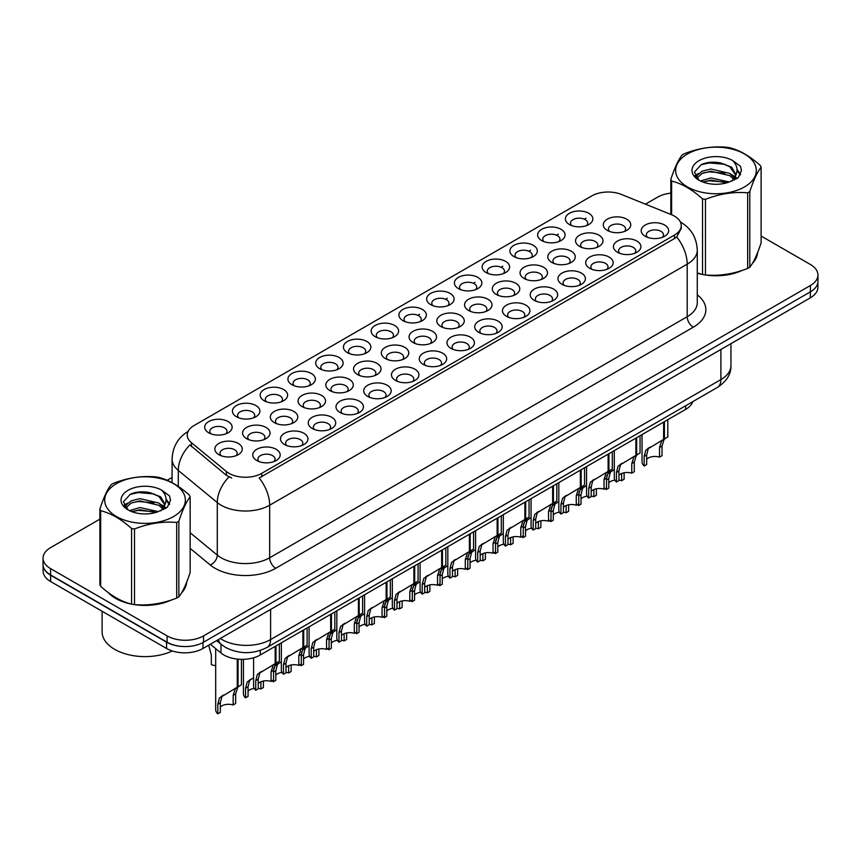 <?xml version="1.0" encoding="UTF-8"?>
<svg xmlns="http://www.w3.org/2000/svg" width="861" height="861" viewBox="0 0 861 861"><rect width="100%" height="100%" fill="white"/><g stroke="black" fill="none" stroke-linecap="round" stroke-linejoin="round"><path stroke-width="1.29" d="M319.679 368.702L319.679 368.702A13.733 7.932 180 0 1 319.679 357.487A13.733 7.932 180 0 1 339.105 357.487A13.733 7.932 180 0 1 339.105 368.702A13.733 7.932 180 0 1 319.679 368.702M336.855 369.746A8.578 4.951 0 0 0 337.975 367.303A8.578 4.951 0 0 0 335.467 363.794A8.578 4.951 0 0 0 326.104 362.718A8.578 4.951 0 0 0 320.809 367.303A8.578 4.951 0 0 0 321.939 369.746M291.933 384.716L291.933 384.716A13.733 7.932 180 0 1 291.933 373.502A13.733 7.932 180 0 1 311.359 373.502A13.733 7.932 180 0 1 311.359 384.716A13.733 7.932 180 0 1 291.933 384.716M309.099 385.771A8.578 4.951 0 0 0 310.229 383.317A8.578 4.951 0 0 0 307.711 379.809A8.578 4.951 0 0 0 298.358 378.743A8.578 4.951 0 0 0 293.063 383.317A8.578 4.951 0 0 0 294.193 385.771M264.187 400.742L264.187 400.742A13.733 7.932 180 0 1 264.187 389.527A13.733 7.932 180 0 1 283.613 389.527A13.733 7.932 180 0 1 283.613 400.742A13.733 7.932 180 0 1 264.187 400.742M281.353 401.786A8.578 4.951 0 0 0 282.483 399.332A8.578 4.951 0 0 0 279.965 395.834A8.578 4.951 0 0 0 270.612 394.758A8.578 4.951 0 0 0 265.317 399.332A8.578 4.951 0 0 0 266.447 401.786M347.435 352.676L347.435 352.676A13.733 7.932 180 0 1 347.435 341.473A13.733 7.932 180 0 1 366.851 341.473A13.733 7.932 180 0 1 366.851 352.676A13.733 7.932 180 0 1 347.435 352.676M364.601 353.731A8.578 4.951 0 0 0 365.721 351.277A8.578 4.951 0 0 0 363.213 347.779A8.578 4.951 0 0 0 353.86 346.703A8.578 4.951 0 0 0 348.554 351.277A8.578 4.951 0 0 0 349.684 353.731M375.181 336.662L375.181 336.662A13.733 7.932 180 0 1 375.181 325.447A13.733 7.932 180 0 1 394.596 325.447A13.733 7.932 180 0 1 394.596 336.662A13.733 7.932 180 0 1 375.181 336.662M392.347 337.716A8.578 4.951 0 0 0 393.466 335.263A8.578 4.951 0 0 0 390.959 331.754A8.578 4.951 0 0 0 381.606 330.678A8.578 4.951 0 0 0 376.3 335.263A8.578 4.951 0 0 0 377.43 337.716M236.441 416.756L236.441 416.756A13.733 7.932 180 0 1 236.441 405.542A13.733 7.932 180 0 1 255.868 405.542A13.733 7.932 180 0 1 255.868 416.756A13.733 7.932 180 0 1 236.441 416.756M253.608 417.811A8.578 4.951 0 0 0 254.738 415.357A8.578 4.951 0 0 0 252.219 411.849A8.578 4.951 0 0 0 242.867 410.783A8.578 4.951 0 0 0 237.571 415.357A8.578 4.951 0 0 0 238.691 417.811M402.926 320.636L402.926 320.636A13.733 7.932 180 0 1 402.926 309.433A13.733 7.932 180 0 1 422.342 309.433A13.733 7.932 180 0 1 422.342 320.636A13.733 7.932 180 0 1 402.926 320.636M420.093 321.691A8.578 4.951 0 0 0 421.212 319.237A8.578 4.951 0 0 0 418.704 315.739A8.578 4.951 0 0 0 409.352 314.663A8.578 4.951 0 0 0 404.046 319.237A8.578 4.951 0 0 0 405.176 321.691M430.672 304.622L430.672 304.622A13.733 7.932 180 0 1 430.672 293.407A13.733 7.932 180 0 1 450.088 293.407A13.733 7.932 180 0 1 450.088 304.622A13.733 7.932 180 0 1 430.672 304.622M447.838 305.677A8.578 4.951 0 0 0 448.958 303.223A8.578 4.951 0 0 0 446.45 299.714A8.578 4.951 0 0 0 437.097 298.638A8.578 4.951 0 0 0 431.802 303.223A8.578 4.951 0 0 0 432.922 305.677M458.418 288.607L458.418 288.607A13.733 7.932 180 0 1 458.418 277.393A13.733 7.932 180 0 1 477.833 277.393A13.733 7.932 180 0 1 477.833 288.607A13.733 7.932 180 0 1 458.418 288.607M475.584 289.651A8.578 4.951 0 0 0 476.714 287.197A8.578 4.951 0 0 0 474.196 283.7A8.578 4.951 0 0 0 464.843 282.623A8.578 4.951 0 0 0 459.548 287.197A8.578 4.951 0 0 0 460.667 289.651M486.164 272.582L486.164 272.582A13.733 7.932 180 0 1 486.164 261.367A13.733 7.932 180 0 1 505.579 261.367A13.733 7.932 180 0 1 505.579 272.582A13.733 7.932 180 0 1 486.164 272.582M503.33 273.637A8.578 4.951 0 0 0 504.46 271.183A8.578 4.951 0 0 0 501.941 267.674A8.578 4.951 0 0 0 492.589 266.609A8.578 4.951 0 0 0 487.294 271.183A8.578 4.951 0 0 0 488.413 273.637M513.909 256.567L513.909 256.567A13.733 7.932 180 0 1 513.909 245.353A13.733 7.932 180 0 1 533.325 245.353A13.733 7.932 180 0 1 533.336 256.567A13.733 7.932 180 0 1 513.909 256.567M531.076 257.611A8.578 4.951 0 0 0 532.206 255.157A8.578 4.951 0 0 0 529.687 251.66A8.578 4.951 0 0 0 520.335 250.583A8.578 4.951 0 0 0 515.039 255.157A8.578 4.951 0 0 0 516.159 257.611M541.655 240.542L541.655 240.542A13.733 7.932 180 0 1 541.655 229.327A13.733 7.932 180 0 1 561.081 229.327A13.733 7.932 180 0 1 561.081 240.542A13.733 7.932 180 0 1 541.655 240.542M558.821 241.597A8.578 4.951 0 0 0 559.951 239.143A8.578 4.951 0 0 0 557.433 235.634A8.578 4.951 0 0 0 548.08 234.569A8.578 4.951 0 0 0 542.785 239.143A8.578 4.951 0 0 0 543.904 241.597M569.401 224.527L569.401 224.527A13.733 7.932 180 0 1 569.401 213.313A13.733 7.932 180 0 1 588.827 213.313A13.733 7.932 180 0 1 588.827 224.527A13.733 7.932 180 0 1 569.401 224.527M586.567 225.571A8.578 4.951 0 0 0 587.697 223.128A8.578 4.951 0 0 0 585.179 219.62A8.578 4.951 0 0 0 575.826 218.543A8.578 4.951 0 0 0 570.531 223.128A8.578 4.951 0 0 0 571.661 225.571M208.696 432.782L208.696 432.782A13.733 7.932 180 0 1 208.696 421.567A13.733 7.932 180 0 1 228.122 421.567A13.733 7.932 180 0 1 228.122 432.782A13.733 7.932 180 0 1 208.696 432.782M225.862 433.826A8.578 4.951 0 0 0 226.992 431.372A8.578 4.951 0 0 0 224.473 427.874A8.578 4.951 0 0 0 215.121 426.798A8.578 4.951 0 0 0 209.826 431.372A8.578 4.951 0 0 0 210.945 433.826M302.093 406.607L302.093 406.607A13.733 7.932 180 0 1 302.093 395.393A13.733 7.932 180 0 1 321.519 395.393A13.733 7.932 180 0 1 321.519 406.607A13.733 7.932 180 0 1 302.093 406.607M319.259 407.651A8.578 4.951 0 0 0 320.389 405.197A8.578 4.951 0 0 0 317.87 401.7A8.578 4.951 0 0 0 308.518 400.623A8.578 4.951 0 0 0 303.223 405.197A8.578 4.951 0 0 0 304.353 407.651M385.341 358.542L385.341 358.542A13.733 7.932 180 0 1 385.341 347.338A13.733 7.932 180 0 1 404.756 347.338A13.733 7.932 180 0 1 404.756 358.542A13.733 7.932 180 0 1 385.341 358.542M402.507 359.597A8.578 4.951 0 0 0 403.626 357.143A8.578 4.951 0 0 0 401.118 353.645A8.578 4.951 0 0 0 391.766 352.569A8.578 4.951 0 0 0 386.46 357.143A8.578 4.951 0 0 0 387.59 359.597M329.838 390.582L329.838 390.582A13.733 7.932 180 0 1 329.838 379.367A13.733 7.932 180 0 1 349.265 379.367A13.733 7.932 180 0 1 349.265 390.582A13.733 7.932 180 0 1 329.838 390.582M347.015 391.637A8.578 4.951 0 0 0 348.135 389.183A8.578 4.951 0 0 0 345.616 385.674A8.578 4.951 0 0 0 336.264 384.609A8.578 4.951 0 0 0 330.968 389.183A8.578 4.951 0 0 0 332.098 391.637M413.086 342.527L413.086 342.527A13.733 7.932 180 0 1 413.086 331.313A13.733 7.932 180 0 1 432.502 331.313A13.733 7.932 180 0 1 432.502 342.527A13.733 7.932 180 0 1 413.086 342.527M430.252 343.582A8.578 4.951 0 0 0 431.372 341.128A8.578 4.951 0 0 0 428.864 337.62A8.578 4.951 0 0 0 419.511 336.543A8.578 4.951 0 0 0 414.206 341.128A8.578 4.951 0 0 0 415.336 343.582M274.347 422.622L274.347 422.622A13.733 7.932 180 0 1 274.347 411.407A13.733 7.932 180 0 1 293.773 411.407A13.733 7.932 180 0 1 293.773 422.622A13.733 7.932 180 0 1 274.347 422.622M291.513 423.677A8.578 4.951 0 0 0 292.643 421.223A8.578 4.951 0 0 0 290.125 417.714A8.578 4.951 0 0 0 280.772 416.649A8.578 4.951 0 0 0 275.477 421.223A8.578 4.951 0 0 0 276.596 423.677M246.601 438.647L246.601 438.647A13.733 7.932 180 0 1 246.601 427.433A13.733 7.932 180 0 1 266.027 427.433A13.733 7.932 180 0 1 266.027 438.647A13.733 7.932 180 0 1 246.601 438.647M263.767 439.691A8.578 4.951 0 0 0 264.897 437.237A8.578 4.951 0 0 0 262.379 433.74A8.578 4.951 0 0 0 253.026 432.663A8.578 4.951 0 0 0 247.731 437.237A8.578 4.951 0 0 0 248.851 439.691M357.584 374.567L357.584 374.567A13.733 7.932 180 0 1 357.584 363.353A13.733 7.932 180 0 1 377.01 363.353A13.733 7.932 180 0 1 377.01 374.567A13.733 7.932 180 0 1 357.584 374.567M374.761 375.611A8.578 4.951 0 0 0 375.88 373.168A8.578 4.951 0 0 0 373.373 369.66A8.578 4.951 0 0 0 364.02 368.583A8.578 4.951 0 0 0 358.714 373.168A8.578 4.951 0 0 0 359.844 375.611M440.832 326.502L440.832 326.502A13.733 7.932 180 0 1 440.832 315.298A13.733 7.932 180 0 1 460.248 315.298A13.733 7.932 180 0 1 460.248 326.502A13.733 7.932 180 0 1 440.832 326.502M457.998 327.557A8.578 4.951 0 0 0 459.117 325.103A8.578 4.951 0 0 0 456.61 321.605A8.578 4.951 0 0 0 447.257 320.529A8.578 4.951 0 0 0 441.951 325.103A8.578 4.951 0 0 0 443.081 327.557M468.578 310.487L468.578 310.487A13.733 7.932 180 0 1 468.578 299.273A13.733 7.932 180 0 1 487.993 299.273A13.733 7.932 180 0 1 487.993 310.487A13.733 7.932 180 0 1 468.578 310.487M485.744 311.542A8.578 4.951 0 0 0 486.863 309.088A8.578 4.951 0 0 0 484.356 305.58A8.578 4.951 0 0 0 475.003 304.503A8.578 4.951 0 0 0 469.708 309.088A8.578 4.951 0 0 0 470.827 311.542M496.323 294.473L496.323 294.473A13.733 7.932 180 0 1 496.323 283.258A13.733 7.932 180 0 1 515.739 283.258A13.733 7.932 180 0 1 515.739 294.473A13.733 7.932 180 0 1 496.323 294.473M513.49 295.517A8.578 4.951 0 0 0 514.62 293.063A8.578 4.951 0 0 0 512.101 289.565A8.578 4.951 0 0 0 502.749 288.489A8.578 4.951 0 0 0 497.454 293.063A8.578 4.951 0 0 0 498.573 295.517M524.069 278.447L524.069 278.447A13.733 7.932 180 0 1 524.069 267.233A13.733 7.932 180 0 1 543.485 267.233A13.733 7.932 180 0 1 543.485 278.447A13.733 7.932 180 0 1 524.069 278.447M541.235 279.502A8.578 4.951 0 0 0 542.365 277.048A8.578 4.951 0 0 0 539.847 273.54A8.578 4.951 0 0 0 530.494 272.474A8.578 4.951 0 0 0 525.199 277.048A8.578 4.951 0 0 0 526.319 279.502M551.815 262.433L551.815 262.433A13.733 7.932 180 0 1 551.815 251.218A13.733 7.932 180 0 1 571.241 251.218A13.733 7.932 180 0 1 571.241 262.433A13.733 7.932 180 0 1 551.815 262.433M568.981 263.477A8.578 4.951 0 0 0 570.111 261.023A8.578 4.951 0 0 0 567.593 257.525A8.578 4.951 0 0 0 558.24 256.449A8.578 4.951 0 0 0 552.945 261.023A8.578 4.951 0 0 0 554.064 263.477M579.561 246.407L579.561 246.407A13.733 7.932 180 0 1 579.561 235.193A13.733 7.932 180 0 1 598.987 235.193A13.733 7.932 180 0 1 598.987 246.407A13.733 7.932 180 0 1 579.561 246.407M596.727 247.462A8.578 4.951 0 0 0 597.857 245.008A8.578 4.951 0 0 0 595.338 241.5A8.578 4.951 0 0 0 585.986 240.434A8.578 4.951 0 0 0 580.691 245.008A8.578 4.951 0 0 0 581.81 247.462M607.306 230.393L607.306 230.393A13.733 7.932 180 0 1 607.306 219.178A13.733 7.932 180 0 1 626.733 219.178A13.733 7.932 180 0 1 626.733 230.393A13.733 7.932 180 0 1 607.306 230.393M624.473 231.437A8.578 4.951 0 0 0 625.603 228.994A8.578 4.951 0 0 0 623.084 225.485A8.578 4.951 0 0 0 613.732 224.409A8.578 4.951 0 0 0 608.436 228.994A8.578 4.951 0 0 0 609.566 231.437M218.855 454.662L218.855 454.662A13.733 7.932 180 0 1 218.855 443.447A13.733 7.932 180 0 1 238.271 443.447A13.733 7.932 180 0 1 238.271 454.662A13.733 7.932 180 0 1 218.855 454.662M236.022 455.717A8.578 4.951 0 0 0 237.152 453.263A8.578 4.951 0 0 0 234.633 449.754A8.578 4.951 0 0 0 225.281 448.678A8.578 4.951 0 0 0 219.986 453.263A8.578 4.951 0 0 0 221.105 455.717M284.507 444.513L284.507 444.513A13.733 7.932 180 0 1 284.507 433.298A13.733 7.932 180 0 1 303.933 433.298A13.733 7.932 180 0 1 303.933 444.513A13.733 7.932 180 0 1 284.507 444.513M301.673 445.557A8.578 4.951 0 0 0 302.803 443.103A8.578 4.951 0 0 0 300.285 439.605A8.578 4.951 0 0 0 290.932 438.529A8.578 4.951 0 0 0 285.637 443.103A8.578 4.951 0 0 0 286.756 445.557M312.252 428.487L312.252 428.487A13.733 7.932 180 0 1 312.252 417.273A13.733 7.932 180 0 1 331.679 417.273A13.733 7.932 180 0 1 331.679 428.487A13.733 7.932 180 0 1 312.252 428.487M329.419 429.542A8.578 4.951 0 0 0 330.549 427.088A8.578 4.951 0 0 0 328.03 423.58A8.578 4.951 0 0 0 318.678 422.514A8.578 4.951 0 0 0 313.382 427.088A8.578 4.951 0 0 0 314.513 429.542M339.998 412.473L339.998 412.473A13.733 7.932 180 0 1 339.998 401.258A13.733 7.932 180 0 1 359.424 401.258A13.733 7.932 180 0 1 359.424 412.473A13.733 7.932 180 0 1 339.998 412.473M357.164 413.517A8.578 4.951 0 0 0 358.294 411.063A8.578 4.951 0 0 0 355.776 407.565A8.578 4.951 0 0 0 346.423 406.489A8.578 4.951 0 0 0 341.128 411.063A8.578 4.951 0 0 0 342.258 413.517M367.744 396.447L367.744 396.447A13.733 7.932 180 0 1 367.744 385.233A13.733 7.932 180 0 1 387.17 385.233A13.733 7.932 180 0 1 387.17 396.447A13.733 7.932 180 0 1 367.744 396.447M384.921 397.502A8.578 4.951 0 0 0 386.04 395.048A8.578 4.951 0 0 0 383.532 391.54A8.578 4.951 0 0 0 374.169 390.474A8.578 4.951 0 0 0 368.874 395.048A8.578 4.951 0 0 0 370.004 397.502M395.5 380.433A13.733 7.932 180 0 1 395.49 380.433A13.733 7.932 180 0 1 395.5 369.218A13.733 7.932 180 0 1 414.916 369.218A13.733 7.932 180 0 1 414.916 380.433A13.733 7.932 180 0 1 395.5 380.433M412.667 381.477A8.578 4.951 0 0 0 413.786 379.034A8.578 4.951 0 0 0 411.278 375.525A8.578 4.951 0 0 0 401.926 374.449A8.578 4.951 0 0 0 396.62 379.034A8.578 4.951 0 0 0 397.75 381.477M423.246 364.407L423.246 364.407A13.733 7.932 180 0 1 423.246 353.204A13.733 7.932 180 0 1 442.662 353.204A13.733 7.932 180 0 1 442.662 364.407A13.733 7.932 180 0 1 423.246 364.407M440.412 365.462A8.578 4.951 0 0 0 441.532 363.008A8.578 4.951 0 0 0 439.024 359.511A8.578 4.951 0 0 0 429.671 358.434A8.578 4.951 0 0 0 424.365 363.008A8.578 4.951 0 0 0 425.495 365.462M450.992 348.393L450.992 348.393A13.733 7.932 180 0 1 450.992 337.178A13.733 7.932 180 0 1 470.407 337.178A13.733 7.932 180 0 1 470.407 348.393A13.733 7.932 180 0 1 450.992 348.393M468.158 349.448A8.578 4.951 0 0 0 469.277 346.994A8.578 4.951 0 0 0 466.77 343.485A8.578 4.951 0 0 0 457.417 342.409A8.578 4.951 0 0 0 452.111 346.994A8.578 4.951 0 0 0 453.241 349.448M478.738 332.368L478.738 332.368A13.733 7.932 180 0 1 478.738 321.164A13.733 7.932 180 0 1 498.153 321.164A13.733 7.932 180 0 1 498.153 332.368A13.733 7.932 180 0 1 478.738 332.368M495.904 333.422A8.578 4.951 0 0 0 497.023 330.968A8.578 4.951 0 0 0 494.515 327.471A8.578 4.951 0 0 0 485.163 326.394A8.578 4.951 0 0 0 479.868 330.968A8.578 4.951 0 0 0 480.987 333.422M506.483 316.353L506.483 316.353A13.733 7.932 180 0 1 506.483 305.138A13.733 7.932 180 0 1 525.899 305.138A13.733 7.932 180 0 1 525.899 316.353A13.733 7.932 180 0 1 506.483 316.353M523.649 317.408A8.578 4.951 0 0 0 524.779 314.954A8.578 4.951 0 0 0 522.261 311.445A8.578 4.951 0 0 0 512.908 310.369A8.578 4.951 0 0 0 507.613 314.954A8.578 4.951 0 0 0 508.733 317.408M534.229 300.338L534.229 300.338A13.733 7.932 180 0 1 534.229 289.124A13.733 7.932 180 0 1 553.645 289.124A13.733 7.932 180 0 1 553.645 300.338A13.733 7.932 180 0 1 534.229 300.338M551.395 301.382A8.578 4.951 0 0 0 552.525 298.928A8.578 4.951 0 0 0 550.007 295.431A8.578 4.951 0 0 0 540.654 294.354A8.578 4.951 0 0 0 535.359 298.928A8.578 4.951 0 0 0 536.478 301.382M561.975 284.313L561.975 284.313A13.733 7.932 180 0 1 561.975 273.098A13.733 7.932 180 0 1 581.39 273.098A13.733 7.932 180 0 1 581.39 284.313A13.733 7.932 180 0 1 561.975 284.313M579.141 285.368A8.578 4.951 0 0 0 580.271 282.914A8.578 4.951 0 0 0 577.753 279.405A8.578 4.951 0 0 0 568.4 278.329A8.578 4.951 0 0 0 563.105 282.914A8.578 4.951 0 0 0 564.224 285.368M589.72 268.298L589.72 268.298A13.733 7.932 180 0 1 589.72 257.084A13.733 7.932 180 0 1 609.147 257.084A13.733 7.932 180 0 1 609.147 268.298A13.733 7.932 180 0 1 589.72 268.298M606.887 269.342A8.578 4.951 0 0 0 608.017 266.888A8.578 4.951 0 0 0 605.498 263.391A8.578 4.951 0 0 0 596.146 262.314A8.578 4.951 0 0 0 590.85 266.888A8.578 4.951 0 0 0 591.97 269.342M617.466 252.273L617.466 252.273A13.733 7.932 180 0 1 617.466 241.058A13.733 7.932 180 0 1 636.892 241.058A13.733 7.932 180 0 1 636.892 252.273A13.733 7.932 180 0 1 617.466 252.273M634.632 253.328A8.578 4.951 0 0 0 635.762 250.874A8.578 4.951 0 0 0 633.244 247.365A8.578 4.951 0 0 0 623.891 246.3A8.578 4.951 0 0 0 618.596 250.874A8.578 4.951 0 0 0 619.726 253.328M645.212 236.258L645.212 236.258A13.733 7.932 180 0 1 645.212 225.044A13.733 7.932 180 0 1 664.638 225.044A13.733 7.932 180 0 1 664.638 236.258A13.733 7.932 180 0 1 645.212 236.258M662.378 237.302A8.578 4.951 0 0 0 663.508 234.859A8.578 4.951 0 0 0 660.99 231.351A8.578 4.951 0 0 0 651.637 230.274A8.578 4.951 0 0 0 646.342 234.859A8.578 4.951 0 0 0 647.472 237.302M256.761 460.527L256.761 460.527A13.733 7.932 180 0 1 256.761 449.313A13.733 7.932 180 0 1 276.177 449.313A13.733 7.932 180 0 1 276.187 460.527A13.733 7.932 180 0 1 256.761 460.527M273.927 461.582A8.578 4.951 0 0 0 275.057 459.128A8.578 4.951 0 0 0 272.539 455.62A8.578 4.951 0 0 0 263.186 454.543A8.578 4.951 0 0 0 257.891 459.128A8.578 4.951 0 0 0 259.01 461.582M671.376 214.647A23.172 13.378 180 0 1 674.464 216.143A23.172 13.378 180 0 1 681.255 225.604A23.172 13.378 180 0 1 674.464 235.064L261.787 473.324A23.172 13.378 180 0 1 226.421 471.537L191.433 442.683A23.172 13.378 180 0 1 187.235 435.009A23.172 13.378 180 0 1 194.026 425.549L591.722 195.942A23.172 13.378 180 0 1 621.405 194.446L671.376 214.647M692.782 401.635A25.744 14.863 180 0 1 685.679 409.384L260.28 654.995A25.744 14.863 180 0 1 220.986 653.004L210.342 644.232M108.045 592.411A41.629 24.033 0 0 0 115.589 598.373A41.629 24.033 0 0 0 131.098 604.035M681.255 225.604L681.255 228.445L676.714 236.926L674.464 238.562L259.183 477.984A30.038 17.338 60 0 1 269.676 505.213A34.332 19.825 180 0 1 221.126 505.213A34.332 19.825 180 0 1 217.284 502.566L178.292 470.418A34.332 19.825 180 0 1 172.082 459.042L172.082 482.634M99.887 519.14L50.595 547.607A25.744 14.863 0 0 0 43.05 558.122L43.05 564.429A25.744 14.863 0 0 0 50.595 574.933L167.109 642.209A25.744 14.863 0 0 0 203.53 642.209L810.405 291.825A25.744 14.863 0 0 0 817.95 281.321L817.95 275.014A25.744 14.863 0 0 0 810.405 264.499L761.113 236.032M231.62 477.984L226.421 475.358L189.872 444.922A30.038 20.094 129.5 0 0 178.292 470.418L178.292 486.4M697.27 273.206A41.629 24.033 0 0 0 702.049 274.39M704.029 274.767A41.629 24.033 0 0 0 742.204 270.408M752.428 263.348A41.629 24.033 0 0 0 757.572 252.66M133.078 604.4A41.629 24.033 0 0 0 171.242 600.042M181.477 592.981A41.629 24.033 0 0 0 186.622 582.305M43.05 558.122A25.744 14.863 0 0 0 50.595 568.626L167.109 635.902A25.744 14.863 0 0 0 203.53 635.902L810.405 285.518A25.744 14.863 0 0 0 817.95 275.014M670.837 193.133A25.744 14.863 0 0 0 657.47 197.223L645.449 204.165M172.082 477.468L167.195 480.287M146.736 492.094L146.036 492.503M186.363 584.188A41.629 24.033 0 0 0 186.224 583.543M757.314 254.544A41.629 24.033 0 0 0 757.174 253.909M43.115 565.44L43.115 571.047A25.744 14.863 0 0 0 50.648 581.552L166.571 648.484A25.744 14.863 0 0 0 202.981 648.484L810.352 297.82A25.744 14.863 0 0 0 817.885 287.305L817.885 282.333M43.244 566.226A25.744 14.863 0 0 0 50.648 575.245L166.571 642.177A25.744 14.863 0 0 0 182.198 646.45M253.597 657.772L253.597 686.174A12.872 7.437 180 0 0 255.728 690.264L255.728 680.653L257.364 674.421L275.165 663.627L275.165 646.396M275.961 645.933L275.961 663.164L277.134 662.486L275.574 663.906L273.561 670.364L273.561 679.975L271.064 681.417L271.064 671.806L273.152 665.305L275.907 663.196M279.341 643.985L279.341 661.216L275.961 663.164M261.744 671.376L259.258 672.807L261.744 671.376L259.796 673.022L258.225 679.211L258.225 688.822L255.728 690.264M271.064 681.417A9.439 5.446 0 0 0 258.225 683.526M215.691 648.645L215.691 709.744A12.872 7.437 180 0 0 217.822 713.834L217.822 704.223L219.458 697.991L237.259 687.196L237.259 659.085M238.056 659.16L238.056 686.734L239.229 686.056L237.668 687.476L235.656 693.923L235.656 703.534L233.159 704.976L233.159 695.365L235.247 688.875L238.002 686.766M241.435 659.343L241.435 684.786L238.056 686.734M223.838 694.945L221.352 696.377L223.838 694.945L221.89 696.581L220.319 702.78L220.319 712.391L217.822 713.834M233.159 704.976A9.439 5.446 0 0 0 220.319 707.096M208.674 645.19L211.322 655.017L211.322 664.627A12.872 7.437 180 0 0 215.691 665.693M697.27 272.937A41.199 23.785 0 0 0 697.84 273.098M708.937 275.176A41.199 23.785 0 0 0 739.459 271.29M753.364 261.733A41.199 23.785 0 0 0 756.959 254.178M687.455 153.99A40.338 23.29 -0 0 0 687.455 186.923A40.338 23.29 -0 0 0 744.496 186.923A40.338 23.29 -0 0 0 744.496 153.99A40.338 23.29 -0 0 0 687.455 153.99M697.27 272.894L702.522 274.519A46.343 26.756 -0 0 0 705.46 274.971C719.462 276.198 733.529 274.024 747.66 268.438A46.343 26.756 -0 0 0 748.747 267.836A46.343 26.756 -0 0 0 749.802 267.201C753.558 262.508 757.325 254.382 761.113 242.834L761.113 167.206A46.343 26.756 -0 0 0 760.328 165.516C750.006 156.164 739.707 150.223 729.428 147.683A46.343 26.756 -0 0 0 726.501 147.231C712.37 146.015 698.303 148.2 684.301 153.753A46.343 26.756 -0 0 0 683.203 154.367A46.343 26.756 -0 0 0 682.149 154.991C678.36 159.759 674.593 167.884 670.837 179.357A46.343 26.756 -0 0 0 671.623 181.058L671.623 214.744M702.522 274.519L702.522 198.891C692.201 189.538 681.901 183.587 671.623 181.058M702.522 198.891A46.343 26.756 -0 0 0 705.46 199.343L705.46 274.971M747.66 268.438L747.66 192.821C733.647 191.594 719.581 193.768 705.46 199.343M747.66 192.821A46.343 26.756 -0 0 0 748.747 192.207A46.343 26.756 -0 0 0 749.802 191.572L749.802 267.201M729.332 181.983L710.895 177.915L700.445 181.004M726.759 182.823L710.895 180.132L702.791 182.015M734.368 178.087L729.848 173.427L710.895 169.014L702.102 171.199L697.023 175.536L696.366 177.893M733.647 179.196L729.848 175.655L710.895 171.242L702.102 173.427L696.764 178.335M731.915 181.122L734.928 176.957L735.595 174.019L731.646 167.195L720.883 163.041C713.543 161.545 707.01 162.072 701.295 164.602L694.386 172.135L699.024 180.197A23.979 13.841 -0 0 0 728.998 182.08L738.351 177.549L741.493 170.456L740.417 166.227L732.56 160.458A23.979 13.841 -0 0 0 699.024 160.663A23.979 13.841 -0 0 0 699.024 180.24M734.562 179.96L735.595 175.784M735.542 174.891L729.848 166.754L721.4 163.149M732.56 160.458C737.554 165.538 738.351 171.027 734.928 176.935M670.837 214.432L670.837 179.357M761.113 167.206C757.357 171.909 753.59 180.024 749.802 191.572M724.994 182.08L709.378 180.745L703.157 181.875M736.413 178.916L735.316 178.044M734.648 177.56L733.54 176.828M724.994 173.179L709.378 171.845L703.157 172.975M697.141 175.321L695.311 176.451M740.309 174.891L737.027 170.564M725.059 164.3L709.378 162.944L701.015 164.731M741.493 170.672L740.417 166.227M737.124 178.453L735.509 177.075M735.036 176.72L731.193 174.417M698.658 173.459L694.902 175.633M740.578 174.363L737.016 169.456M109.777 593.692A41.199 23.785 0 0 0 115.891 598.201A41.199 23.785 0 0 0 126.879 602.732M137.986 604.82A41.199 23.785 0 0 0 168.498 600.924M182.414 591.367A41.199 23.785 0 0 0 186.008 583.812M102.115 611.267L102.115 631.834A42.91 24.775 0 0 0 114.674 649.355A42.91 24.775 0 0 0 172.286 650.97M116.504 483.624A40.338 23.29 -0 0 0 116.504 516.557A40.338 23.29 -0 0 0 173.545 516.557A40.338 23.29 -0 0 0 173.545 483.624A40.338 23.29 -0 0 0 116.504 483.624M112.253 484A46.343 26.756 -0 0 0 111.198 484.635C107.41 489.392 103.643 497.518 99.887 509.002A46.343 26.756 -0 0 0 100.672 510.691L100.672 586.319C110.94 595.64 121.24 601.591 131.572 604.153A46.343 26.756 -0 0 0 134.499 604.605C148.512 605.832 162.578 603.658 176.699 598.083A46.343 26.756 -0 0 0 177.796 597.469A46.343 26.756 -0 0 0 178.851 596.845C182.607 592.142 186.374 584.027 190.163 572.479L190.163 496.851A46.343 26.756 -0 0 0 189.377 495.15C179.045 485.798 168.745 479.857 158.478 477.317A46.343 26.756 -0 0 0 155.54 476.865C141.419 475.659 127.353 477.833 113.34 483.398A46.343 26.756 -0 0 0 112.253 484M131.572 604.153L131.572 528.525C121.24 519.172 110.94 513.231 100.672 510.691M131.572 528.525A46.343 26.756 -0 0 0 134.499 528.988L134.499 604.605M176.699 598.083L176.699 522.455C162.697 521.228 148.63 523.402 134.499 528.988M176.699 522.455A46.343 26.756 -0 0 0 177.796 521.841A46.343 26.756 -0 0 0 178.851 521.217L178.851 596.845M99.887 509.002L99.887 584.619A46.343 26.756 -0 0 0 100.672 586.319M158.37 511.628L139.945 507.549L129.494 510.638M155.798 512.456L139.945 509.777L131.841 511.66M163.407 507.732L158.898 503.061L139.945 498.648L131.152 500.844L126.072 505.181L125.405 507.538M162.686 508.84L158.898 505.289L139.945 500.876L131.152 503.061L125.803 507.968M160.964 510.767L163.977 506.591L164.645 503.653L160.695 496.84L149.932 492.686C142.592 491.19 136.06 491.706 130.334 494.236L123.435 501.769L128.074 509.841M163.612 509.594L164.645 505.418M164.58 504.524L158.898 496.388L150.438 492.783M128.063 490.307A23.979 13.841 -0 0 0 128.063 509.884A23.979 13.841 -0 0 0 158.047 511.714L167.389 507.183L170.543 500.09L169.466 495.861L161.61 490.092A23.979 13.841 -0 0 0 128.063 490.307M161.61 490.092C166.603 495.172 167.389 500.671 163.977 506.58M190.163 496.851C186.406 501.543 182.64 509.669 178.851 521.217M154.044 511.714L138.417 510.379L132.196 511.509M165.452 508.56L164.365 507.678M163.698 507.194L162.578 506.472M154.044 502.813L138.417 501.479L132.196 502.609M126.19 504.955L124.361 506.085M169.359 504.535L166.065 500.209M154.108 493.934L138.417 492.578L130.054 494.375M170.543 500.306L169.466 495.861M166.173 508.087L164.559 506.709M164.074 506.354L160.232 504.051M127.708 503.093L123.941 505.278M169.628 504.008L166.065 499.089M281.343 642.833L281.343 670.159A12.872 7.437 180 0 0 283.473 674.249L283.473 664.638L285.12 658.396L302.911 647.601L302.911 630.381M303.707 629.918L303.707 647.149L304.88 646.471L303.32 647.892L301.307 654.338L301.307 663.949L298.81 665.392L298.81 655.781L300.898 649.291L303.664 647.181M307.097 627.96L307.097 645.19L303.707 647.149M289.5 655.35L287.004 656.792L289.5 655.35L287.542 656.997L285.97 663.196L285.97 672.807L283.473 674.249M298.81 665.392A9.439 5.446 0 0 0 285.97 667.501M309.088 626.808L309.088 654.134A12.872 7.437 180 0 0 311.219 658.235L311.219 648.613L312.866 642.381L330.667 631.587L330.667 614.356M331.453 613.893L331.453 631.124L332.626 630.446L331.065 631.866L329.053 638.324L329.053 647.935L326.556 649.377L326.556 639.766L328.644 633.276L331.41 631.156M334.843 611.945L334.843 629.176L331.453 631.124M317.246 639.336L314.749 640.767L317.246 639.336L315.287 640.982L313.716 647.171L313.716 656.792L311.219 658.235M326.556 649.377A9.439 5.446 0 0 0 313.716 651.486M336.834 610.793L336.834 638.119A12.872 7.437 180 0 0 338.965 642.209L338.965 632.598L340.612 626.367L358.413 615.561L358.413 598.341M359.198 597.878L359.198 615.109L360.372 614.431L358.811 615.852L356.798 622.299L356.798 631.909L354.301 633.352L354.301 623.741L356.389 617.251L359.155 615.141M362.589 595.93L362.589 613.15L359.198 615.109M344.992 623.31L342.495 624.752L344.992 623.31L343.033 624.957L341.462 631.156L341.462 640.767L338.965 642.209M354.301 633.352A9.439 5.446 0 0 0 341.462 635.472M364.58 594.768L364.58 622.094A12.872 7.437 180 0 0 366.711 626.195L366.711 616.584L368.357 610.341L386.159 599.547L386.159 582.316M386.955 581.864L386.955 599.084L388.117 598.417L386.557 599.826L384.544 606.284L384.544 615.895L382.047 617.337L382.047 607.726L384.135 601.236L386.901 599.116M390.334 579.905L390.334 597.136L386.955 599.084M372.738 607.296L370.241 608.738L372.738 607.296L370.779 608.942L369.208 615.141L369.208 624.752L366.711 626.195M382.047 617.337A9.439 5.446 0 0 0 369.208 619.446M243.437 659.322L243.437 693.718A12.872 7.437 180 0 0 245.568 697.819L245.568 688.208L247.215 681.966L253.597 677.758M263.401 681.019L263.401 687.519L260.905 688.961L260.905 681.772M251.584 678.92L249.098 680.362L251.584 678.92L249.636 680.567L248.065 686.766L248.065 696.377L245.568 697.819M260.905 688.961A9.439 5.446 0 0 0 258.225 688.38M254.199 688.413A9.439 5.446 0 0 0 248.065 691.071M273.658 668.803L274.96 665.951L281.343 661.743M291.147 665.004L291.147 671.494L288.65 672.936L288.65 665.757M273.314 680.115L273.314 681.794A12.872 7.437 180 0 1 272.28 680.707M279.341 662.905L276.844 664.337L279.341 662.905L277.382 664.552L275.811 670.741L275.811 680.351L273.314 681.794M288.65 672.936A9.439 5.446 0 0 0 285.97 672.366M281.945 672.387A9.439 5.446 0 0 0 275.811 675.056M301.404 652.789L302.706 649.926L309.088 645.718M318.893 648.979L318.893 655.479L316.396 656.921L316.396 649.732M301.059 664.089L301.059 665.779A12.872 7.437 180 0 1 300.026 664.692M307.086 646.88L304.59 648.322L307.086 646.88L305.128 648.527L303.556 654.726L303.556 664.337L301.059 665.779M316.396 656.921A9.439 5.446 0 0 0 313.716 656.351M309.691 656.373A9.439 5.446 0 0 0 303.556 659.031M329.15 636.763L330.452 633.911L336.834 629.703M346.639 632.964L346.639 639.465L344.142 640.907L344.142 633.718M328.805 648.075L328.805 649.754A12.872 7.437 180 0 1 327.772 648.667M334.832 630.865L332.335 632.297L334.832 630.865L332.873 632.512L331.302 638.701L331.302 648.311L328.805 649.754M344.142 640.907A9.439 5.446 0 0 0 341.462 640.326M337.437 640.358A9.439 5.446 0 0 0 331.302 643.016M392.336 578.753L392.336 606.079A12.872 7.437 180 0 0 394.456 610.169L394.456 600.558L396.103 594.327L413.904 583.532L413.904 566.301M414.701 565.838L414.701 583.069L415.874 582.391L414.313 583.812L412.29 590.259L412.29 599.869L409.793 601.312L409.793 591.701L411.881 585.211L414.647 583.101M418.08 563.89L418.08 581.121L414.701 583.069M400.483 591.281L397.997 592.712L400.483 591.281L398.525 592.917L396.953 599.116L396.953 608.727L394.456 610.169M409.793 601.312A9.439 5.446 0 0 0 396.953 603.432M420.082 562.728L420.082 590.054A12.872 7.437 180 0 0 422.202 594.155L422.202 584.544L423.849 578.301L441.65 567.507L441.65 550.276M442.446 549.824L442.446 567.055L443.619 566.377L442.059 567.797L440.036 574.244L440.036 583.855L437.539 585.297L437.539 575.686L439.627 569.196L442.393 567.076M445.826 547.865L445.826 565.096L442.446 567.055M428.229 575.256L425.743 576.698L428.229 575.256L426.281 576.902L424.699 583.101L424.699 592.712L422.202 594.155M437.539 585.297A9.439 5.446 0 0 0 424.699 587.406M447.828 546.713L447.828 574.039A12.872 7.437 180 0 0 449.948 578.129L449.948 568.518L451.594 562.287L469.396 551.492L469.396 534.261M470.192 533.798L470.192 551.029L471.365 550.351L469.805 551.772L467.792 558.219L467.792 567.84L465.284 569.272L465.284 559.661L467.372 553.171L470.138 551.062M473.572 531.85L473.572 549.081L470.192 551.029M455.975 559.241L453.489 560.672L455.975 559.241L454.027 560.888L452.445 567.076L452.445 576.687L449.948 578.129M465.284 569.272A9.439 5.446 0 0 0 452.445 571.392M475.573 530.699L475.573 558.025A12.872 7.437 180 0 0 477.694 562.115L477.694 552.504L479.34 546.261L497.141 535.467L497.141 518.236M497.938 517.784L497.938 535.015L499.111 534.337L497.55 535.757L495.538 542.204L495.538 551.815L493.041 553.257L493.041 543.646L495.118 537.156L497.884 535.036M501.317 515.825L501.317 533.056L497.938 535.015M483.721 543.216L481.234 544.658L483.721 543.216L481.773 544.862L480.19 551.062L480.19 560.672L477.694 562.115M493.041 553.257A9.439 5.446 0 0 0 480.19 555.367M356.895 620.749L358.198 617.886L364.58 613.689M374.384 616.939L374.384 623.439L371.887 624.882L371.887 617.692M356.551 632.06L356.551 633.739A12.872 7.437 180 0 1 355.528 632.652M362.578 614.84L360.092 616.282L362.578 614.84L360.619 616.487L359.048 622.686L359.048 632.297L356.551 633.739M371.887 624.882A9.439 5.446 0 0 0 369.208 624.311M365.182 624.333A9.439 5.446 0 0 0 359.048 626.991M384.641 604.723L385.943 601.871L392.336 597.663M402.13 600.924L402.13 607.425L399.633 608.867L399.633 601.678M384.297 616.035L384.297 617.714A12.872 7.437 180 0 1 383.274 616.627M390.324 598.825L387.837 600.257L390.324 598.825L388.376 600.472L386.793 606.661L386.793 616.272L384.297 617.714M399.633 608.867A9.439 5.446 0 0 0 396.953 608.286M392.928 608.318A9.439 5.446 0 0 0 386.793 610.976M412.397 588.709L413.689 585.857L420.082 581.649M429.876 584.91L429.876 591.399L427.379 592.842L427.379 585.663M412.042 600.02L412.042 601.699A12.872 7.437 180 0 1 411.02 600.612M418.069 582.8L415.583 584.242L418.069 582.8L416.121 584.447L414.539 590.646L414.539 600.257L412.042 601.699M427.379 592.842A9.439 5.446 0 0 0 424.699 592.271M420.674 592.293A9.439 5.446 0 0 0 414.539 594.951M440.143 572.683L441.435 569.831L447.828 565.623M457.632 568.884L457.632 575.385L455.135 576.827L455.135 569.638M439.788 583.995L439.788 585.684A12.872 7.437 180 0 1 438.766 584.587M445.815 566.786L443.329 568.217L445.815 566.786L443.867 568.432L442.285 574.631L442.285 584.242L439.788 585.684M455.135 576.827A9.439 5.446 0 0 0 452.445 576.246M448.42 576.278A9.439 5.446 0 0 0 442.285 578.936M503.319 514.674L503.319 542A12.872 7.437 180 0 0 505.45 546.089L505.45 536.478L507.086 530.247L524.887 519.452L524.887 502.221M525.684 501.759L525.684 518.989L526.857 518.311L525.296 519.732L523.284 526.189L523.284 535.8L520.787 537.242L520.787 527.632L522.864 521.131L525.63 519.022M529.063 499.81L529.063 517.041L525.684 518.989M511.466 527.201L508.98 528.632L511.466 527.201L509.518 528.848L507.947 535.036L507.947 544.647L505.45 546.089M520.787 537.242A9.439 5.446 0 0 0 507.947 539.352M531.065 498.659L531.065 525.985A12.872 7.437 180 0 0 533.196 530.075L533.196 520.464L534.832 514.221L552.633 503.427L552.633 486.207M553.429 485.744L553.429 502.975L554.602 502.297L553.042 503.717L551.029 510.164L551.029 519.775L548.532 521.217L548.532 511.606L550.61 505.116L553.375 502.996M556.809 483.785L556.809 501.016L553.429 502.975M539.212 511.176L536.726 512.618L539.212 511.176L537.264 512.822L535.693 519.022L535.693 528.632L533.196 530.075M548.532 521.217A9.439 5.446 0 0 0 535.693 523.327M558.811 482.634L558.811 509.96A12.872 7.437 180 0 0 560.942 514.049L560.942 504.438L562.577 498.207L580.379 487.412L580.379 470.181M581.175 469.719L581.175 486.949L582.348 486.271L580.788 487.692L578.775 494.149L578.775 503.76L576.278 505.203L576.278 495.592L578.366 489.102L581.121 486.982M584.554 467.771L584.554 485.001L581.175 486.949M566.958 495.161L564.472 496.593L566.958 495.161L565.01 496.808L563.438 502.996L563.438 512.618L560.942 514.049M576.278 505.203A9.439 5.446 0 0 0 563.438 507.312M586.556 466.619L586.556 493.945A12.872 7.437 180 0 0 588.687 498.035L588.687 488.424L590.334 482.192L608.124 471.387L608.124 454.167M608.921 453.704L608.921 470.935L610.094 470.257L608.533 471.677L606.521 478.124L606.521 487.735L604.024 489.177L604.024 479.566L606.112 473.076L608.878 470.967M612.311 451.756L612.311 468.976L608.921 470.935M594.703 479.136L592.217 480.578L594.703 479.136L592.755 480.782L591.184 486.982L591.184 496.593L588.687 498.035M604.024 489.177A9.439 5.446 0 0 0 591.184 491.297M614.302 450.594L614.302 477.92A12.872 7.437 180 0 0 616.433 482.02L616.433 472.409L618.08 466.167L635.881 455.372L635.881 438.141M636.666 437.689L636.666 454.909L637.84 454.242L636.279 455.652L634.266 462.109L634.266 471.72L631.77 473.163L631.77 463.552L633.857 457.062L636.623 454.942M640.057 435.731L640.057 452.961L636.666 454.909M622.46 463.121L619.963 464.563L622.46 463.121L620.501 464.768L618.93 470.967L618.93 480.578L616.433 482.02M631.77 473.163A9.439 5.446 0 0 0 618.93 475.272M642.048 434.579L642.048 461.905A12.872 7.437 180 0 0 644.179 465.995L644.179 456.384L645.825 450.152L663.627 439.358L663.627 422.127M664.412 421.664L664.412 438.895L665.585 438.217L664.025 439.637L662.012 446.084L662.012 455.695L659.515 457.137L659.515 447.526L661.603 441.036L664.369 438.927M667.802 419.716L667.802 436.947L664.412 438.895M650.206 447.107L647.709 448.538L650.206 447.107L648.247 448.742L646.676 454.942L646.676 464.553L644.179 465.995M659.515 457.137A9.439 5.446 0 0 0 646.676 459.257M467.889 556.669L469.18 553.817L475.573 549.609M485.378 552.87L485.378 559.359L482.881 560.802L482.881 553.623M467.534 567.98L467.534 569.659A12.872 7.437 180 0 1 466.511 568.572M473.561 550.76L471.075 552.202L473.561 550.76L471.613 552.407L470.041 558.606L470.041 568.217L467.534 569.659M482.881 560.802A9.439 5.446 0 0 0 480.19 560.231M476.165 560.253A9.439 5.446 0 0 0 470.041 562.922M495.635 540.643L496.926 537.791L503.319 533.583M513.124 536.844L513.124 543.345L510.627 544.787L510.627 537.598M495.29 551.955L495.29 553.645A12.872 7.437 180 0 1 494.257 552.558M501.306 534.746L498.82 536.188L501.306 534.746L499.358 536.392L497.787 542.591L497.787 552.202L495.29 553.645M510.627 544.787A9.439 5.446 0 0 0 507.947 544.206M503.911 544.238A9.439 5.446 0 0 0 497.787 546.896M523.38 524.629L524.672 521.777L531.065 517.569M540.869 520.83L540.869 527.319L538.373 528.762L538.373 521.583M523.036 535.94L523.036 537.619A12.872 7.437 180 0 1 522.003 536.532M529.052 518.731L526.566 520.162L529.052 518.731L527.104 520.378L525.533 526.566L525.533 536.177L523.036 537.619M538.373 528.762A9.439 5.446 0 0 0 535.693 528.191M531.657 528.213A9.439 5.446 0 0 0 525.533 530.882M551.126 508.614L552.418 505.751L558.811 501.543M568.615 504.804L568.615 511.305L566.118 512.747L566.118 505.558M550.782 519.915L550.782 521.605A12.872 7.437 180 0 1 549.748 520.518M556.798 502.706L554.312 504.148L556.798 502.706L554.85 504.352L553.279 510.551L553.279 520.162L550.782 521.605M566.118 512.747A9.439 5.446 0 0 0 563.438 512.177M559.402 512.198A9.439 5.446 0 0 0 553.279 514.856M578.872 492.589L580.174 489.737L586.556 485.529M596.361 488.79L596.361 495.29L593.864 496.732L593.864 489.543M578.527 503.9L578.527 505.579A12.872 7.437 180 0 1 577.494 504.492M584.554 486.691L582.058 488.122L584.554 486.691L582.596 488.338L581.024 494.526L581.024 504.137L578.527 505.579M593.864 496.732A9.439 5.446 0 0 0 591.184 496.151M587.159 496.184A9.439 5.446 0 0 0 581.024 498.842M606.618 476.574L607.92 473.711L614.302 469.514M624.107 472.764L624.107 479.265L621.61 480.707L621.61 473.518M606.273 487.886L606.273 489.565A12.872 7.437 180 0 1 605.24 488.478M612.3 470.666L609.803 472.108L612.3 470.666L610.341 472.312L608.77 478.512L608.77 488.122L606.273 489.565M621.61 480.707A9.439 5.446 0 0 0 618.93 480.137M614.905 480.158A9.439 5.446 0 0 0 608.77 482.817M261.787 473.324L261.787 476.811M226.421 471.537L226.421 475.358M191.433 442.683L191.433 446.504M674.464 235.064L674.464 238.562M685.679 405.735L685.679 409.384M220.986 644.211L220.986 653.004M260.28 650.442L260.28 654.995M697.27 294.828A42.91 24.775 180 0 1 693.277 327.212L275.746 568.282A8.578 4.951 60 0 1 269.676 557.767L687.207 316.708A34.332 19.825 0 0 0 697.27 302.685L697.27 250.131A34.332 19.825 180 0 1 687.207 264.144A30.038 17.338 -120 0 0 676.714 236.926M275.746 568.282A42.91 24.775 180 0 1 215.056 568.282A42.91 24.775 180 0 1 210.245 564.967L190.163 548.403M228.983 476.951A30.038 20.094 129.5 0 0 217.284 502.566L217.284 555.119A34.332 19.825 0 0 0 221.126 557.767A34.332 19.825 0 0 0 269.676 557.767L269.676 505.213L687.207 264.144L687.207 316.708A8.578 4.951 60 0 0 693.277 327.212M417.789 315.277L419.555 314.265M445.535 299.262L447.3 298.25M473.292 283.237L475.046 282.225M501.037 267.222L502.792 266.21M528.783 251.208L530.537 250.185M556.529 235.182L558.283 234.17M584.275 219.168L586.029 218.145M203.53 635.902L203.53 642.209M167.109 635.902L167.109 642.209M810.405 285.518L810.405 291.825M50.595 568.626L50.595 574.933M190.163 532.755L217.284 555.119A8.578 5.736 -50.5 0 1 210.245 564.967M220.287 638.485A34.332 19.825 0 0 0 222.041 639.583A34.332 19.825 0 0 0 270.591 639.583L720.894 379.593A34.332 19.825 0 0 0 730.946 365.581C731.204 374.104 726.662 381.391 717.342 387.461L267.028 647.44A17.166 9.912 60 0 0 270.591 639.583L270.591 609.448M720.894 349.469L720.894 379.593A17.166 9.912 60 0 1 717.342 387.461M218.457 639.54A17.166 11.484 129.5 0 0 221.331 644.491L216.617 640.606M810.352 297.82L810.352 291.857M202.981 648.484L202.981 642.51M166.571 648.484L166.571 642.177M50.648 581.552L50.648 575.245M271.064 671.806L273.561 670.364M255.728 680.653L258.225 679.211M233.159 695.365L235.656 693.923M217.822 704.223L220.319 702.78M298.81 655.781L301.307 654.338M283.473 664.638L285.97 663.196M326.556 639.766L329.053 638.324M311.219 648.613L313.716 647.171M354.301 623.741L356.798 622.299M338.965 632.598L341.462 631.156M382.047 607.726L384.544 606.284M366.711 616.584L369.208 615.141M245.568 688.208L248.065 686.766M273.561 672.043L275.811 670.741M301.307 656.017L303.556 654.726M329.053 640.003L331.302 638.701M409.793 591.701L412.29 590.259M394.456 600.558L396.953 599.116M437.539 575.686L440.036 574.244M422.202 584.544L424.699 583.101M465.284 559.661L467.792 558.219M449.948 568.518L452.445 567.076M493.041 543.646L495.538 542.204M477.694 552.504L480.19 551.062M356.798 623.988L359.048 622.686M384.544 607.963L386.793 606.661M412.29 591.948L414.539 590.646M440.036 575.923L442.285 574.631M520.787 527.632L523.284 526.189M505.45 536.478L507.947 535.036M548.532 511.606L551.029 510.164M533.196 520.464L535.693 519.022M576.278 495.592L578.775 494.149M560.942 504.438L563.438 502.996M604.024 479.566L606.521 478.124M588.687 488.424L591.184 486.982M631.77 463.552L634.266 462.109M616.433 472.409L618.93 470.967M659.515 447.526L662.012 446.084M644.179 456.384L646.676 454.942M467.792 559.908L470.041 558.606M495.538 543.883L497.787 542.591M523.284 527.868L525.533 526.566M551.029 511.843L553.279 510.551M578.775 495.828L581.024 494.526M606.521 479.814L608.77 478.512M697.27 250.131C696.689 237.787 691.265 228.531 680.986 222.364L680.416 222.041M188.355 431.275C178.087 437.442 172.663 446.698 172.082 459.042M267.028 647.44C253.22 654.382 239.401 654.382 225.593 647.44L221.331 644.491M730.946 365.581L730.946 343.657M757.174 255.19L757.174 253.651M186.224 584.823L186.224 583.284"/></g></svg>
